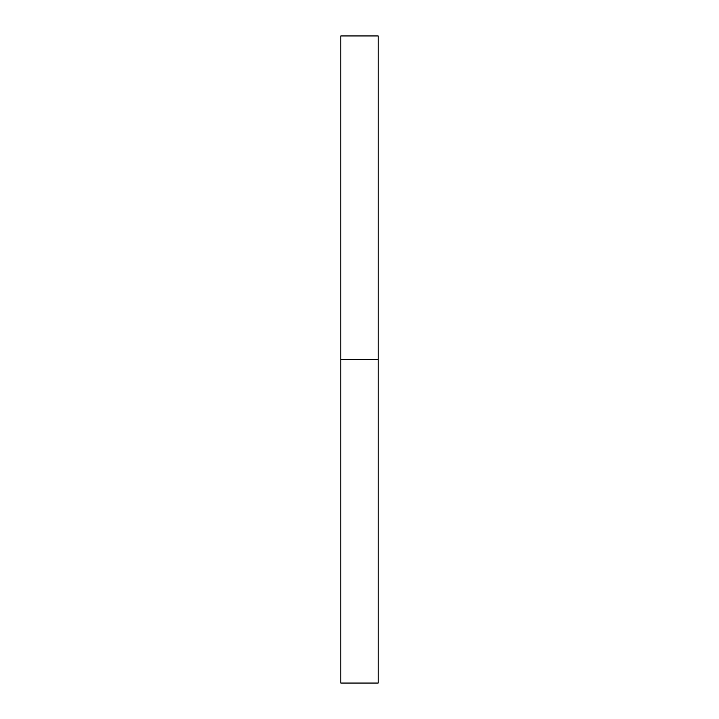 <?xml version="1.0" encoding="UTF-8"?>
<svg xmlns="http://www.w3.org/2000/svg" width="719" height="719" viewBox="0 0 719 719"><rect width="100%" height="100%" fill="white"/><g stroke="black" fill="none" stroke-linecap="round" stroke-linejoin="round"><path stroke-width="1.08" d="M378.176 359.5L378.176 35.95L378.176 683.05L378.176 35.95L378.176 359.5L378.176 327.783L378.176 359.5L340.824 359.5L378.176 359.5M378.176 35.95L378.176 327.783L378.176 35.95L340.824 35.95L340.824 359.5L340.824 35.95M340.824 683.05L340.824 359.5L340.824 683.05L378.176 683.05"/></g></svg>

